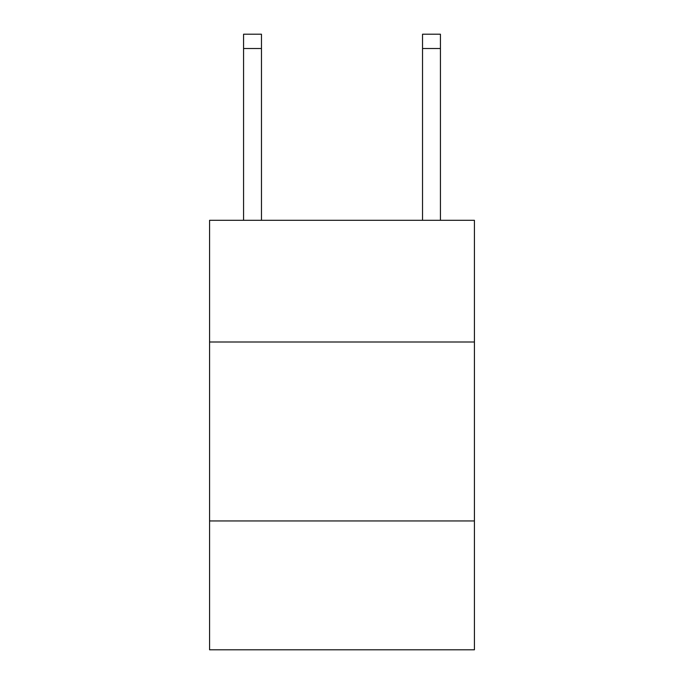 <?xml version="1.0" encoding="UTF-8"?>
<svg xmlns="http://www.w3.org/2000/svg" width="684" height="684" viewBox="0 0 684 684"><rect width="100%" height="100%" fill="white"/><g stroke="black" fill="none" stroke-linecap="round" stroke-linejoin="round"><path stroke-width="1.03" d="M474.422 342L474.422 220.308L209.578 220.308L209.578 342L474.422 342L474.422 649.8L209.578 649.8L209.578 342M474.422 520.951L209.578 520.951M422.532 220.308L422.532 34.2L440.428 34.2L440.428 220.308M422.532 34.2L440.428 34.2M261.468 220.308L261.468 48.513L243.572 48.513L243.572 34.2L261.468 34.2L261.468 48.513M243.572 220.308L243.572 48.513M422.532 48.513L440.428 48.513"/></g></svg>
